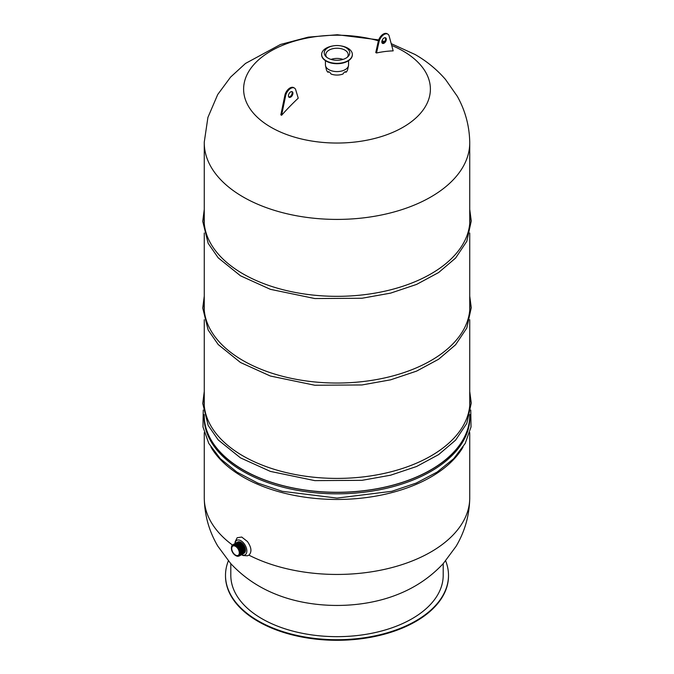 <?xml version="1.0" encoding="UTF-8"?>
<svg xmlns="http://www.w3.org/2000/svg" width="674" height="674" viewBox="0 0 674 674"><rect width="100%" height="100%" fill="white"/><g stroke="black" fill="none" stroke-linecap="round" stroke-linejoin="round"><path stroke-width="1.01" d="M204.264 305.549A132.913 76.735 0 0 0 204.112 307.908M469.888 307.908A132.913 76.735 0 0 0 469.736 305.575M204.264 302.331A132.913 76.735 0 0 0 204.087 306.299A132.913 76.735 0 0 0 337 383.034A132.913 76.735 0 0 0 469.913 306.299A132.913 76.735 0 0 0 469.736 302.356M204.264 400.92A132.913 76.735 0 0 0 204.112 403.288M469.888 403.288A132.913 76.735 0 0 0 469.736 400.954M204.264 397.702A132.913 76.735 0 0 0 204.087 401.679A132.913 76.735 0 0 0 337 478.414A132.913 76.735 0 0 0 469.913 401.679A132.913 76.735 0 0 0 469.736 397.736M235.521 555.073A5.35 3.092 60 0 1 232.016 550.355A5.35 3.092 60 0 1 232.842 546.066A5.35 3.092 60 0 1 236.97 547.499A5.35 3.092 60 0 1 239.304 552.891A5.35 3.092 60 0 1 238.192 555.342A5.35 3.092 60 0 1 235.521 555.073M244.333 552.714A6.26 3.614 -120 0 0 243.794 545.923A6.26 3.614 -120 0 0 238.183 542.056M237.812 541.98A6.411 3.699 60 0 1 241.444 542.68A6.411 3.699 60 0 1 245.429 549.58A6.411 3.699 60 0 1 244.215 553.076M244.03 552.882A6.26 3.614 -120 0 0 243.491 546.1A6.26 3.614 -120 0 0 237.88 542.233M243.727 553.059A6.26 3.614 -120 0 0 243.196 546.269A6.26 3.614 -120 0 0 237.585 542.41M243.432 553.236A6.26 3.614 -120 0 0 242.893 546.446A6.26 3.614 -120 0 0 237.282 542.587M243.129 553.413A6.26 3.614 -120 0 0 242.589 546.622A6.26 3.614 -120 0 0 236.978 542.755M242.825 553.581A6.26 3.614 -120 0 0 242.286 546.799A6.26 3.614 -120 0 0 236.675 542.932M242.522 553.758A6.26 3.614 -120 0 0 241.983 546.968A6.26 3.614 -120 0 0 236.372 543.109M242.219 553.935A6.26 3.614 -120 0 0 241.68 547.145A6.26 3.614 -120 0 0 236.069 543.286M241.915 554.112A6.26 3.614 -120 0 0 241.376 547.322A6.26 3.614 -120 0 0 235.765 543.455M241.612 554.281A6.26 3.614 -120 0 0 241.073 547.499A6.26 3.614 -120 0 0 235.462 543.632M241.309 554.458A6.26 3.614 -120 0 0 240.77 547.667A6.26 3.614 -120 0 0 235.159 543.808M241.006 554.635A6.26 3.614 -120 0 0 240.466 547.844A6.26 3.614 -120 0 0 234.855 543.985M240.702 554.812A6.26 3.614 -120 0 0 240.163 548.021A6.26 3.614 -120 0 0 234.552 544.154M240.399 554.98A6.26 3.614 -120 0 0 239.86 548.198A6.26 3.614 -120 0 0 234.249 544.331M240.096 555.157A6.26 3.614 -120 0 0 239.556 548.366A6.26 3.614 -120 0 0 233.945 544.508M232.842 545.022A6.26 3.614 60 0 1 239.253 548.543A6.26 3.614 60 0 1 239.102 555.856M235.664 555.553A6.26 3.614 -120 0 0 235.816 555.646A6.26 3.614 -120 0 0 240.247 553.084A6.26 3.614 -120 0 0 235.816 545.409A6.26 3.614 -120 0 0 231.393 547.97A6.26 3.614 -120 0 0 231.393 548.147M235.816 555.646L235.521 555.469A5.839 3.37 60 0 1 231.393 548.316A5.839 3.37 60 0 1 235.521 545.94A5.839 3.37 60 0 1 239.641 553.084A5.839 3.37 60 0 1 235.521 555.469L235.816 555.646M234.965 543.547L235.184 541.669L237.172 537.734L241.73 537.052L247.366 541.458C251.503 547.339 252.025 551.905 248.933 555.149L247.409 555.797L243.188 555.528L241.435 554.761M241.519 554.71A8.366 4.828 -120 0 0 246.516 553.059A8.366 4.828 -120 0 0 245.066 545.072A8.366 4.828 -120 0 0 238.916 540A8.366 4.828 -120 0 0 235.058 543.488M248.933 555.149A132.736 76.634 0 0 0 390.869 567.853A132.736 76.634 0 0 0 469.736 498.549A132.736 76.634 0 0 0 469.736 497.808L469.736 432.531M469.736 498.549C469.323 515.694 464.782 531.609 456.096 546.294L443.281 563.557C430.408 577.332 415.024 587.694 397.138 594.662A106.189 61.309 180 0 1 276.862 594.662C258.926 587.677 243.516 577.273 230.618 563.447L217.795 546.117C209.184 531.474 204.677 515.618 204.273 498.549A132.736 76.634 0 0 0 232.446 545.022M204.264 432.539L204.264 497.808A132.736 76.634 0 0 0 204.273 498.549M210.954 447.064A132.913 76.735 0 0 0 336.992 499.459A132.913 76.735 0 0 0 463.046 447.073M204.264 415.327A132.736 76.634 0 0 0 204.264 415.639A132.736 76.634 0 0 0 223.549 455.43A132.736 76.634 0 0 0 372.781 489.442A132.736 76.634 0 0 0 469.736 415.647L469.736 415.091M204.104 414.459A132.913 76.735 0 0 0 204.087 415.639L204.087 417.088A132.913 76.735 0 0 0 337 493.823A132.913 76.735 0 0 0 469.913 417.088L469.913 415.639A132.913 76.735 0 0 0 469.896 414.459M204.087 415.639A132.913 76.735 0 0 0 337 492.382A132.913 76.735 0 0 0 469.913 415.639M204.264 142.104A132.736 76.634 -0 0 0 204.264 142.778A132.736 76.634 -0 0 0 337 219.412A132.736 76.634 -0 0 0 469.736 142.778A132.736 76.634 -0 0 0 469.736 142.113C469.382 125.794 465.245 110.536 457.326 96.348L445.514 79.473C436.819 69.456 426.684 61.14 415.1 54.51L391.206 43.642M378.4 40.802A93.383 53.912 -0 0 0 243.71 86.735A93.383 53.912 -0 0 0 370.818 139.383A93.383 53.912 -0 0 0 403.035 51.005A93.383 53.912 -0 0 0 391.687 45.428M383.767 42.462A93.383 53.912 -0 0 0 381.821 41.83M376.522 52.985A180.725 104.344 -60 0 1 393.169 50.87L389.058 35.714A7.465 4.314 -60 0 0 387.803 34.13L387.053 33.7A7.465 4.314 120 0 0 378.308 41.165L375.772 52.555A186.201 133.486 76.6 0 1 376.151 52.766A186.201 133.486 76.6 0 1 376.522 52.985L379.058 41.603A7.465 4.314 -60 0 1 387.803 34.13M325.432 60.685L325.432 64.915A11.568 6.681 0 0 0 325.525 65.749L326.376 69.658A10.708 6.184 -0 0 0 328.095 72.32C328.626 71.284 329.611 71.857 331.052 74.022A10.708 6.184 -0 0 0 342.948 74.022C344.389 71.857 345.374 71.284 345.905 72.312A10.708 6.184 -0 0 0 347.624 69.658L348.475 65.749A11.568 6.681 0 0 0 348.559 64.915L348.559 60.685M328.297 71.756L328.095 72.32A181.702 109.112 -61 0 1 328.356 72.152L328.449 71.705M345.551 71.705L345.644 72.152A181.702 109.07 61 0 1 345.905 72.312L345.703 71.756M281.589 115.288A180.725 104.344 -60 0 1 298.228 98.185L295.701 89.726A7.465 4.314 120 0 0 294.412 88.05A7.465 4.314 120 0 0 285.7 95.388L281.589 115.288A140.428 99.44 75.2 0 0 280.839 114.85L284.95 94.95A7.465 4.314 -60 0 1 293.662 87.62L294.412 88.05M342.973 59.413A11.214 6.47 0 0 0 331.027 59.413M321.633 54.661A15.367 8.872 0 0 0 321.633 54.847A15.367 8.872 0 0 0 337 63.71A15.367 8.872 0 0 0 352.359 54.847A15.367 8.872 0 0 0 352.359 54.661M333.099 45.891L332.299 46.034A15.367 8.872 0 0 0 321.633 54.484A15.367 8.872 0 0 0 337 63.356A15.367 8.872 0 0 0 352.359 54.484A15.367 8.872 0 0 0 347.86 48.208A15.367 8.872 0 0 0 341.701 46.034L340.901 45.891A12.755 7.363 0 0 0 333.099 45.891A12.755 7.363 0 0 0 325.913 56.549A12.755 7.363 0 0 0 337 60.264A12.755 7.363 0 0 0 348.079 56.549A12.755 7.363 0 0 0 346.015 47.694A12.755 7.363 0 0 0 340.901 45.891M347.321 57.231A11.214 6.47 0 0 0 348.205 54.704A11.214 6.47 0 0 0 344.928 50.129A11.214 6.47 0 0 0 332.712 48.722A11.214 6.47 0 0 0 325.786 54.704A11.214 6.47 0 0 0 326.671 57.231M325.525 65.749A11.568 6.681 0 0 0 337 71.587A11.568 6.681 0 0 0 348.475 65.749M292.937 93.214A3.185 1.837 120 0 0 292.28 91.757A3.185 1.837 120 0 0 289.087 93.593A3.185 1.837 120 0 0 289.087 97.275A3.185 1.837 120 0 0 291.547 96.424A3.185 1.837 120 0 0 292.937 93.214M288.758 96.98A3.185 1.837 120 0 0 291.033 95.716A3.185 1.837 120 0 0 292.187 92.785A3.185 1.837 120 0 0 291.859 91.622M285.7 95.388L284.95 94.95M381.821 41.898A3.185 1.837 -60 0 1 383.211 38.696A3.185 1.837 -60 0 1 385.663 37.837A3.185 1.837 -60 0 1 385.663 41.518A3.185 1.837 -60 0 1 382.478 43.355A3.185 1.837 -60 0 1 381.821 41.898M385.242 37.702A3.185 1.837 -60 0 1 385.579 38.865A3.185 1.837 -60 0 1 384.424 41.796A3.185 1.837 -60 0 1 382.15 43.06M379.058 41.603L378.308 41.165M228.351 560.878A111.505 64.375 0 0 0 225.504 575.343A111.505 64.375 0 0 0 337 639.719A111.505 64.375 0 0 0 448.505 575.343A111.505 64.375 0 0 0 445.649 560.878M230.811 563.658L230.811 575.343A106.189 61.309 0 0 0 337 636.66A106.189 61.309 0 0 0 443.197 575.343L443.197 563.658M225.504 575.638A111.505 64.375 0 0 0 225.504 575.925A111.505 64.375 0 0 0 337 640.3A111.505 64.375 0 0 0 448.505 575.925A111.505 64.375 0 0 0 448.505 575.638M204.264 218.848A132.913 76.735 0 0 0 204.112 221.207M469.888 221.207A132.913 76.735 0 0 0 469.736 218.873M204.264 215.621A132.913 76.735 0 0 0 204.087 219.598A132.913 76.735 0 0 0 337 296.333A132.913 76.735 0 0 0 469.913 219.598A132.913 76.735 0 0 0 469.736 215.655M469.736 296.105L471.261 307.681L466.796 328.027L455.607 344.751L438.622 359.242L416.599 371.113L390.617 379.824L361.963 384.955L314.8 385.242L270.367 376.025L240.475 362.494L218.216 344.549L208.165 330.041L202.739 308.069L204.264 296.088M469.736 391.476L471.261 403.06L466.796 423.398L455.607 440.13L438.622 454.613L416.599 466.492L390.617 475.195L361.963 480.335L314.8 480.621L270.367 471.404L240.475 457.865L218.216 439.928L208.165 425.412L202.739 403.448L204.264 391.468M243.904 553.337L244.898 552.436L245.429 549.58M241.444 542.68L238.706 541.711L237.433 542.123M243.6 553.506L244.586 552.621L245.159 550.532L243.828 545.889L240.382 542.385L238.428 541.888L237.13 542.3M243.297 553.683L244.283 552.798L244.856 550.709L243.525 546.066L240.079 542.562L238.124 542.064L236.827 542.477M242.994 553.86L243.98 552.975L244.552 550.877L243.221 546.243L239.776 542.739L237.821 542.233L236.523 542.646M242.691 554.036L243.676 553.143L244.249 551.054L242.918 546.412L239.472 542.907L237.518 542.41L236.22 542.823M242.387 554.205L243.373 553.32L243.946 551.231L242.615 546.589L239.169 543.084L237.223 542.587L235.917 543M242.084 554.382L243.07 553.497L243.643 551.408L242.311 546.766L238.866 543.261L236.919 542.764L235.614 543.177M241.781 554.559L242.766 553.674L243.339 551.576L242.008 546.943L238.562 543.438L236.616 542.932L235.31 543.345M241.477 554.736L242.463 553.851L243.036 551.753L241.705 547.111L238.259 543.606L236.313 543.109L235.007 543.522M241.174 554.904L242.16 554.02L242.733 551.93L241.402 547.288L237.956 543.783L236.01 543.286L234.704 543.699M240.871 555.081L241.856 554.197L242.429 552.107L241.098 547.465L237.652 543.96L235.706 543.463L234.4 543.876M240.567 555.258L241.553 554.373L242.126 552.276L240.795 547.642L237.349 544.137L235.403 543.632L234.097 544.044M240.264 555.435L241.25 554.55L241.823 552.453L240.492 547.81L237.046 544.306L235.1 543.808L233.794 544.221M239.961 555.603L240.955 554.719L241.519 552.629L240.188 547.987L236.743 544.482L234.796 543.985L233.49 544.398M239.658 555.78L240.652 554.896L241.216 552.806L239.885 548.164L236.439 544.659L234.493 544.162L233.187 544.575M239.354 555.957L240.348 555.073L240.913 552.975L239.582 548.341L236.136 544.836L234.19 544.331L232.884 544.744M234.805 554.98L238.074 556.37L240.045 555.25L240.61 553.152L239.287 548.518L235.841 545.005L233.886 544.508L231.881 545.67L231.452 549.184M470.764 410.036L471.016 426.945L465.212 443.425L453.712 458.665L437.131 472.061L416.187 483.081L391.796 491.304L337.008 498.094L282.204 491.304L257.813 483.081L236.869 472.061L220.288 458.665L208.797 443.425L202.984 426.945L203.236 410.036M469.736 405.613L469.736 319.72M469.736 310.242L469.736 233.01M469.736 223.541L469.736 142.778M204.264 415.959L204.264 415.1M204.264 405.647L204.264 319.729M204.264 310.267L204.264 233.027M204.264 223.566L204.264 142.778M204.264 142.113L207.912 117.419L217.719 94.529L230.601 77.089L245.504 63.44L280.502 44.467L308.288 37.137L337.345 34.736L378.704 39.892M382.006 40.769L384.635 41.527M448.505 575.925L448.505 575.343M225.504 575.925L225.504 575.343M469.736 209.395L471.261 220.979L466.796 241.317L455.607 258.049L438.622 272.54L416.599 284.411L390.617 293.123L361.963 298.253L314.8 298.54L270.367 289.323L240.475 275.784L218.216 257.847L208.165 243.339L202.739 221.367L204.264 209.387"/></g></svg>
